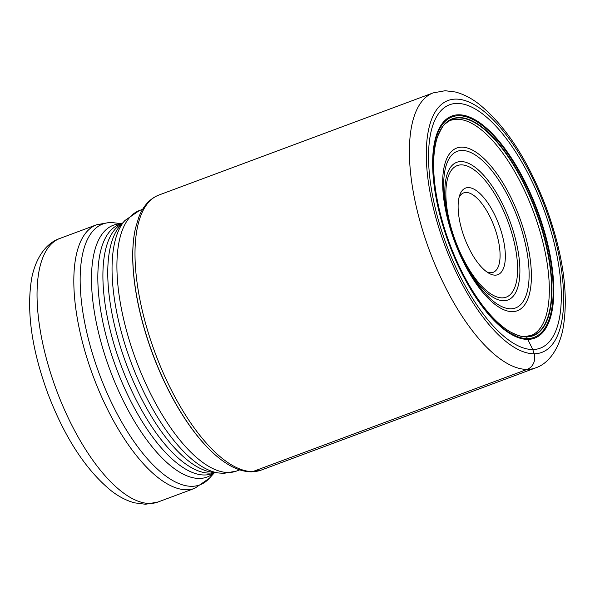 <?xml version="1.0" encoding="UTF-8"?>
<svg xmlns="http://www.w3.org/2000/svg" width="595" height="595" viewBox="0 0 595 595"><rect width="100%" height="100%" fill="white"/><g stroke="black" fill="none" stroke-linecap="round" stroke-linejoin="round"><path stroke-width="0.89" d="M158.776 195.086C149.836 198.641 143.202 205.967 138.866 217.063L135.459 228.316A145.068 57.849 69.6 0 0 134.693 232.087A145.068 57.849 69.6 0 0 218.789 457.867A145.068 57.849 69.6 0 0 221.838 460.218C232.095 467.878 241.964 471.753 251.44 471.842L261.212 470.095A146.727 58.511 69.6 0 1 252.756 471.597L527.148 369.398A146.727 58.511 -110.4 0 1 425.998 240.804A146.727 58.511 -110.4 0 1 433.167 92.887L158.776 195.086A146.727 58.511 69.6 0 0 151.599 343.01A146.727 58.511 69.6 0 0 252.756 471.597M455.8 99.105A134.403 53.595 69.6 0 0 438.508 226.769A134.403 53.595 69.6 0 0 534.146 353.772A134.403 53.595 69.6 0 0 551.446 226.115A134.403 53.595 69.6 0 0 455.8 99.105M457.064 103.411A129.888 51.795 -110.4 0 1 549.49 226.145A129.888 51.795 -110.4 0 1 532.77 349.518A129.888 51.795 -110.4 0 1 440.345 226.784A129.888 51.795 -110.4 0 1 457.064 103.411M524.113 336.837L526.553 336.911A115.757 46.157 -110.4 0 0 541.45 226.963A115.757 46.157 -110.4 0 0 459.08 117.579A115.757 46.157 69.6 0 0 437.132 138.047A115.757 46.157 69.6 0 0 449.56 243.355A115.757 46.157 69.6 0 0 509.052 331.132A115.757 46.157 69.6 0 0 526.553 336.911L532.77 349.518L534.146 353.772A12.324 11.186 89.7 0 1 527.148 369.398A146.727 58.511 -110.4 0 0 535.604 367.889L261.212 470.095M509.863 331.623A115.497 46.053 69.6 0 0 510.741 332.129C522.804 337.863 522.209 335.974 525.348 336.547L531.9 335.178A114.828 45.785 69.6 0 0 535.82 218.395A114.828 45.785 69.6 0 0 457.176 119.268A114.828 45.785 69.6 0 0 451.769 120.049C450.363 120.197 448.266 121.41 445.462 123.701C443.982 124.072 441.416 128.237 437.764 136.188A115.497 46.053 69.6 0 0 437.422 137.148M134.686 232.117A144.704 57.7 69.6 0 0 134.678 232.147A144.704 57.7 69.6 0 0 218.744 457.83A144.704 57.7 69.6 0 0 218.767 457.845L218.744 457.83M501.154 231.262A46.217 18.43 69.6 0 0 468.265 187.589A46.217 18.43 69.6 0 0 459.704 195.167A46.217 18.43 69.6 0 0 462.322 231.485A46.217 18.43 69.6 0 0 488.755 273.164A46.217 18.43 69.6 0 0 495.204 275.158A46.217 18.43 69.6 0 0 501.154 231.262M486.74 271.856A42.364 16.891 69.6 0 0 490.778 272.741A42.364 16.891 69.6 0 0 493.218 272.302A42.364 16.891 69.6 0 0 496.23 232.504A42.364 16.891 69.6 0 0 466.078 192.468A42.364 16.891 69.6 0 0 463.639 192.906A42.364 16.891 69.6 0 0 459.035 197.481M458.671 114.79A118.539 47.265 69.6 0 0 443.416 227.387A118.539 47.265 69.6 0 0 527.765 339.403A118.539 47.265 -110.4 0 0 543.027 226.807A118.539 47.265 -110.4 0 0 458.671 114.79M458.805 115.72A117.617 46.901 -110.4 0 1 542.499 226.859A117.617 46.901 -110.4 0 1 527.363 338.57A117.617 46.901 69.6 0 1 443.669 227.431A117.617 46.901 69.6 0 1 458.805 115.72M437.132 138.047L437.764 136.188A115.497 46.053 69.6 0 1 458.931 117.907A115.497 46.053 -110.4 0 1 541.123 227.045A115.497 46.053 -110.4 0 1 526.255 336.748A115.497 46.053 69.6 0 1 510.741 332.129L509.052 331.132M124.92 220.507L120.324 225.594A134.358 53.572 69.6 0 0 126.222 363.798A134.358 53.572 69.6 0 0 212.17 472.177L218.975 473.018A137.586 54.859 -110.4 0 1 130.96 362.028A137.586 54.859 -110.4 0 1 124.92 220.507L139.438 210.511A139.029 55.439 69.6 0 0 132.64 350.671A139.029 55.439 69.6 0 0 228.48 472.512A139.029 55.439 69.6 0 0 228.532 472.504A139.029 55.439 69.6 0 0 236.49 471.076L239.718 469.879M512.34 311.646A86.818 34.622 69.6 0 0 523.511 229.187A86.818 34.622 69.6 0 0 461.727 147.151A86.818 34.622 69.6 0 0 450.556 229.611A86.818 34.622 69.6 0 0 512.34 311.646M461.98 150.468A83.56 33.32 69.6 0 0 446.756 212.184A83.56 33.32 69.6 0 0 467.834 268.769A83.56 33.32 69.6 0 0 510.77 308.798A83.56 33.32 69.6 0 0 510.845 308.798A83.56 33.32 69.6 0 0 521.495 229.343A83.56 33.32 69.6 0 0 462.055 150.461A83.56 33.32 69.6 0 0 461.98 150.468M447.157 214.059A73.445 29.289 -110.4 0 1 460.954 161.557A73.445 29.289 -110.4 0 1 460.999 161.557A73.445 29.289 -110.4 0 1 513.232 231.016A73.445 29.289 -110.4 0 1 503.764 300.72A73.445 29.289 -110.4 0 1 503.712 300.72A73.445 29.289 -110.4 0 1 466.911 267.088M502.15 297.864A70.188 27.987 -110.4 0 1 452.23 231.492A70.188 27.987 -110.4 0 1 461.281 164.875A70.188 27.987 -110.4 0 1 461.326 164.875A70.188 27.987 -110.4 0 1 511.246 231.254A70.188 27.987 -110.4 0 1 502.195 297.864A70.188 27.987 -110.4 0 1 502.15 297.864M157.987 502.016L145.492 504.27L134.44 502.827C126.363 500.596 118.569 496.535 111.057 490.644C85.747 469.819 64.736 437.578 48.009 393.92C31.609 349.347 26.195 310.642 31.766 277.813C36.392 255.329 47.801 242.425 59.827 238.469A140.621 56.071 69.6 0 0 52.948 380.227A140.621 56.071 69.6 0 0 149.888 503.459A140.621 56.071 69.6 0 0 149.962 503.459A140.621 56.071 69.6 0 0 157.987 502.016L194.773 488.316A140.621 56.071 -110.4 0 1 186.718 489.759A140.621 56.071 -110.4 0 1 186.674 489.759A140.621 56.071 -110.4 0 1 89.726 366.527A140.621 56.071 -110.4 0 1 96.606 224.769L109.101 222.515L114.255 222.82A139.178 55.499 69.6 0 0 110.722 222.604A139.178 55.499 69.6 0 0 110.67 222.604A139.178 55.499 69.6 0 0 92.827 354.851A139.178 55.499 69.6 0 0 191.843 486.308A139.178 55.499 69.6 0 0 191.895 486.308A139.178 55.499 69.6 0 0 209.395 478.246L194.773 488.316M213.895 472.973A134.358 53.572 -110.4 0 1 199.318 478.44A134.358 53.572 -110.4 0 1 199.266 478.44A134.358 53.572 -110.4 0 1 103.694 351.422A134.358 53.572 -110.4 0 1 121.001 223.861A134.358 53.572 -110.4 0 1 121.045 223.861A134.358 53.572 -110.4 0 1 121.105 223.861M122.28 223.422L119.357 224.516A132.916 53 69.6 0 0 112.842 358.45A132.916 53 69.6 0 0 204.442 474.988A132.916 53 69.6 0 0 204.494 474.988A132.916 53 69.6 0 0 212.147 473.627L215.07 472.534M214.728 472.49A132.916 53 -110.4 0 1 209.566 473.099A132.916 53 -110.4 0 1 209.522 473.099A132.916 53 -110.4 0 1 118.985 359.648A132.916 53 -110.4 0 1 122.049 223.683M535.604 367.889C546.314 364.4 557.574 352.887 562.692 330.53C569.065 296.548 563.629 255.679 546.366 207.938C528.301 160.375 505.72 125.664 478.611 103.805C471.002 97.989 463.237 94.047 455.324 91.994L445.142 90.73L433.167 92.887M236.49 471.076L224.084 473.315L218.975 473.018M139.438 210.511L142.659 209.314M446.756 212.184C450.98 232.087 458.009 250.949 467.834 268.769M59.827 238.469L96.606 224.769M121.514 223.713L114.255 222.82M214.297 472.824L209.395 478.246"/></g></svg>
